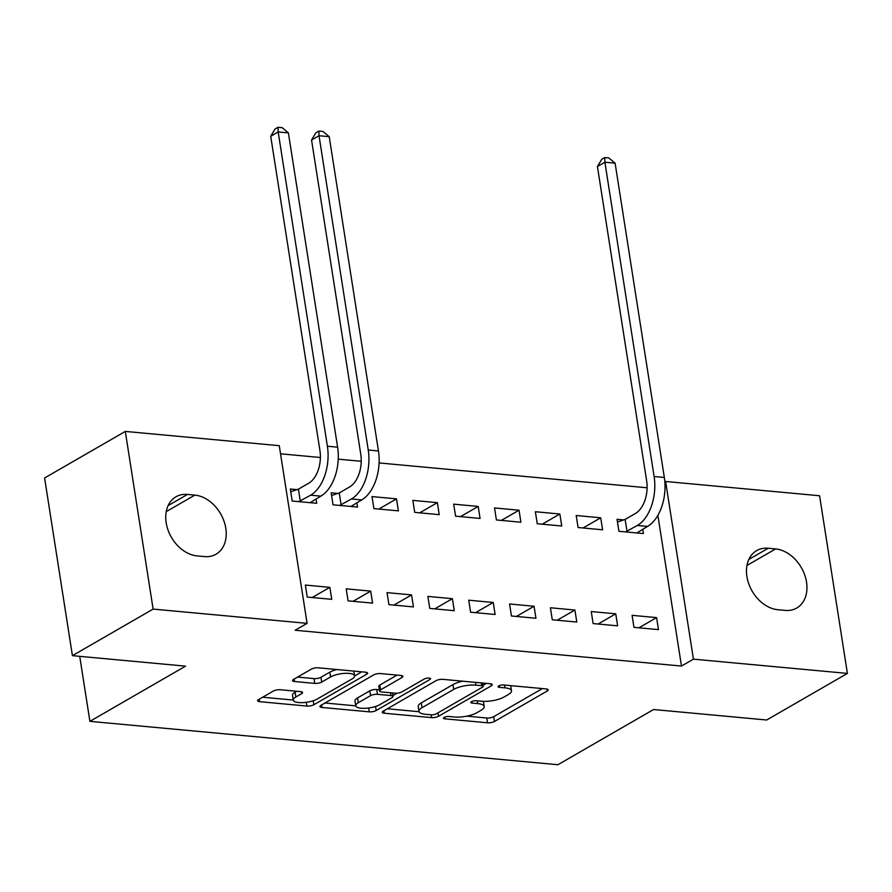 <?xml version="1.0" encoding="UTF-8"?>
<svg xmlns="http://www.w3.org/2000/svg" width="892" height="892" viewBox="0 0 892 892"><rect width="100%" height="100%" fill="white"/><g stroke="black" fill="none" stroke-linecap="round" stroke-linejoin="round"><path stroke-width="1.34" d="M444.16 717.402A3.512 1.093 171.1 0 0 443.502 718.205A3.512 1.093 171.1 0 0 444.918 718.841L487.511 722.788A5.018 1.572 171.1 0 0 494.458 721.472L547.264 690.988A5.018 1.572 171.1 0 0 548.212 689.839A5.018 1.572 171.1 0 0 546.194 688.925L503.601 684.978A3.512 1.093 171.1 0 0 498.74 685.903A3.512 1.093 171.1 0 0 498.07 686.706A3.512 1.093 171.1 0 0 499.487 687.353L505.006 687.855A16.067 5.018 171.1 0 1 511.495 690.787A16.067 5.018 171.1 0 1 508.44 694.467L504.036 697.009A16.067 5.018 171.1 0 1 481.825 701.235L476.306 700.722A3.512 1.093 171.1 0 0 471.455 701.647A3.512 1.093 171.1 0 0 470.786 702.45A3.512 1.093 171.1 0 0 472.202 703.097L477.711 703.61A16.067 5.018 171.1 0 1 484.2 706.542A16.067 5.018 171.1 0 1 481.156 710.21L476.752 712.753A16.067 5.018 171.1 0 1 454.541 716.99L449.022 716.477A3.512 1.093 171.1 0 0 444.16 717.402M280.3 689.739A5.018 1.572 171.1 0 0 273.353 691.055L258.546 699.607A5.018 1.572 171.1 0 0 257.587 700.755A5.018 1.572 171.1 0 0 259.617 701.669L306.915 706.063A5.018 1.572 171.1 0 0 313.861 704.736L366.668 674.252A5.018 1.572 171.1 0 0 367.627 673.103A5.018 1.572 171.1 0 0 365.597 672.189L318.299 667.807A5.018 1.572 171.1 0 0 311.353 669.134L293.457 679.459A5.018 1.572 171.1 0 0 292.498 680.607A5.018 1.572 171.1 0 0 294.527 681.521L314.776 683.395A5.018 1.572 171.1 0 0 321.722 682.079L330.586 676.95A13.436 4.192 171.1 0 1 345.137 673.348A13.436 4.192 171.1 0 1 354.592 675.868A13.436 4.192 171.1 0 1 352.039 678.946L317.273 699.005A13.436 4.192 171.1 0 1 302.734 702.617A13.436 4.192 171.1 0 1 293.278 700.097A13.436 4.192 171.1 0 1 295.821 697.02L301.619 693.675A5.018 1.572 171.1 0 0 302.578 692.527A5.018 1.572 171.1 0 0 300.548 691.612L280.3 689.739M307.093 623.352L153.123 609.091L125.304 431.416L279.263 445.688L307.093 623.352L295.14 630.254L681.477 666.056L693.43 659.155L665.61 481.479L819.581 495.751L847.4 673.415L693.43 659.155M847.4 673.415L766.696 720L653.568 709.519L557.924 764.723L89.902 721.349L185.547 666.146L72.419 655.665L153.123 609.091M383.214 711.158A5.018 1.572 171.1 0 0 382.255 712.307A5.018 1.572 171.1 0 0 384.285 713.221L431.594 717.614A5.018 1.572 171.1 0 0 438.529 716.287L491.347 685.803A5.018 1.572 171.1 0 0 492.295 684.655A5.018 1.572 171.1 0 0 490.265 683.74L442.967 679.358A5.018 1.572 171.1 0 0 436.021 680.685L383.214 711.158M369.255 711.838L321.956 707.445A5.018 1.572 171.1 0 1 319.927 706.531A5.018 1.572 171.1 0 1 320.875 705.382L373.692 674.909A5.018 1.572 171.1 0 1 380.628 673.583L400.876 675.456A5.018 1.572 171.1 0 1 402.905 676.381A5.018 1.572 171.1 0 1 401.946 677.53L380.527 689.884A5.018 1.572 171.1 0 0 379.579 691.032A5.018 1.572 171.1 0 0 381.609 691.947L395.033 693.196A5.018 1.572 171.1 0 0 401.98 691.869L424.28 679.002A3.512 1.093 171.1 0 1 428.082 678.065A3.512 1.093 171.1 0 1 430.557 678.723A3.512 1.093 171.1 0 1 429.888 679.526L376.201 710.511A5.018 1.572 171.1 0 1 369.255 711.838L368.652 708.003M79.722 656.345L89.902 721.349M372.588 603.126L370.704 591.117L346.207 588.854L348.081 600.851L372.588 603.126M337.789 493.421L331.166 492.808L333.039 504.816L357.547 507.08L356.856 502.698M454.262 610.697L452.389 598.688L427.881 596.413L429.766 608.422L454.262 610.697M437.348 502.642L412.84 500.379L414.724 512.387L439.232 514.651L437.348 502.642L419.686 512.844M535.947 618.256L534.063 606.259L509.566 603.984L511.439 615.993L535.947 618.256M519.033 510.213L494.525 507.949L496.398 519.947L520.906 522.221L519.033 510.213L501.36 520.415M617.621 625.827L615.748 613.819L591.24 611.555L593.124 623.564L617.621 625.827M600.706 517.784L576.199 515.509L578.083 527.518L602.591 529.792L600.706 517.784L583.045 527.975M681.477 666.056L657.872 515.331M647.101 487.779L379.089 462.937M361.227 461.287L338.246 459.157M320.384 457.496L280.545 453.805M623.675 519.913L617.041 519.3L618.925 531.298L643.422 533.572L642.742 529.179M658.463 629.618L656.59 617.61L632.082 615.335L633.967 627.344L658.463 629.618M559.864 514.004L535.367 511.729L537.24 523.738L561.748 526.001L559.864 514.004L542.202 524.195M576.789 622.047L574.905 610.039L550.397 607.764L552.282 619.773L576.789 622.047M478.19 506.433L453.682 504.158L455.567 516.167L480.063 518.442L478.19 506.433L460.528 516.624M495.105 614.476L493.231 602.468L468.724 600.204L470.608 612.202L495.105 614.476M396.505 498.862L372.009 496.588L373.882 508.596L398.389 510.871L396.505 498.862L378.844 509.053M413.431 606.906L411.547 594.908L387.039 592.634L388.923 604.642L413.431 606.906M296.958 489.641L290.324 489.028L292.208 501.025L316.705 503.3L316.024 498.907M331.746 599.335L329.873 587.337L305.365 585.063L307.249 597.071L331.746 599.335M197.121 555.906A32.748 24.173 -120 0 1 168.075 530.149A32.748 24.173 -120 0 1 175.936 496.811A32.748 24.173 -120 0 1 187.498 494.436L194.846 495.116A32.748 24.173 -120 0 1 223.892 520.883A32.748 24.173 -120 0 1 216.031 554.211A32.748 24.173 -120 0 1 204.469 556.586L197.121 555.906M72.419 655.665L44.6 477.989L125.304 431.416M664.841 481.925L665.61 481.479M775.583 548.937A32.748 24.173 -120 0 1 804.629 574.693A32.748 24.173 -120 0 1 796.768 608.021A32.748 24.173 -120 0 1 785.205 610.396L777.857 609.715A32.748 24.173 -120 0 1 748.812 583.959A32.748 24.173 -120 0 1 756.672 550.62A32.748 24.173 -120 0 1 768.235 548.245L775.583 548.937L746.972 565.45M656.59 617.61L638.928 627.801M615.748 613.819L598.086 624.021M574.905 610.039L557.244 620.23M534.063 606.259L516.401 616.45M493.231 602.468L475.57 612.67M452.389 598.688L434.727 608.879M411.547 594.908L393.885 605.099M370.704 591.117L353.042 601.308M329.873 587.337L312.211 597.529M484.2 706.542L483.453 701.736A16.067 5.018 171.1 0 0 483.33 701.335M511.495 690.787L510.737 685.993A16.067 5.018 171.1 0 0 510.637 685.625M466.839 716.142L486.753 717.993A5.018 1.572 171.1 0 0 493.7 716.666L542.381 688.568M483.018 685.379L486.463 683.395M387.34 708.772L419.084 711.716M431.282 714.827A3.512 1.093 171.1 0 0 436.143 713.901L482.505 687.152A3.512 1.093 171.1 0 0 483.174 686.349A3.512 1.093 171.1 0 0 481.747 685.703L475.938 685.168A16.067 5.018 171.1 0 0 453.727 689.393L422.039 707.679A16.067 5.018 171.1 0 0 418.984 711.359A16.067 5.018 171.1 0 0 425.473 714.291L431.282 714.827M462.881 681.209A16.067 5.018 171.1 0 0 452.969 684.599L453.727 689.393M418.984 711.359L418.237 706.553A16.067 5.018 171.1 0 1 421.28 702.885L452.969 684.599M355.774 705.851L325.011 702.996M397.063 675.11L379.78 685.078A5.018 1.572 171.1 0 0 378.821 686.227L379.579 691.032M397.152 693.184L392.826 695.671M358.305 702.718A13.436 4.192 171.1 0 0 355.752 705.784A13.436 4.192 171.1 0 0 365.207 708.304A13.436 4.192 171.1 0 0 379.758 704.702L392.001 697.633A5.018 1.572 171.1 0 0 392.959 696.485A5.018 1.572 171.1 0 0 390.93 695.57L377.494 694.322A5.018 1.572 171.1 0 0 370.559 695.637L358.305 702.718L357.558 697.912A13.436 4.192 171.1 0 0 355.005 700.978L355.752 705.784M357.558 697.912L369.801 690.843A5.018 1.572 171.1 0 1 376.747 689.516L379.379 689.761M293.278 700.097L292.52 695.292A13.436 4.192 171.1 0 1 295.074 692.214L296.735 691.255M337.065 669.546A13.436 4.192 171.1 0 0 329.839 672.155L330.586 676.95M297.582 677.073L314.017 678.6A5.018 1.572 171.1 0 0 320.964 677.273L329.839 672.155M354.603 675.991L361.784 671.843M262.672 697.221L293.267 700.064M617.465 522.01L625.125 519.423L635.461 513.457A25.578 15.298 -84.7 0 0 646.644 480.821L597.428 166.525L601.754 159.278L604.743 157.55L608.823 157.929L615.112 163.169L664.328 477.454A38.378 22.947 95.3 0 1 647.547 526.403L636.799 532.959M615.112 163.169L604.899 162.221L654.115 476.506A38.378 22.947 95.3 0 1 637.334 525.466L625.548 531.922M604.743 157.55L604.899 162.221L597.428 166.525M625.125 519.423L627.009 531.42M331.59 495.528L339.25 492.93L349.586 486.965A25.578 15.298 -84.7 0 0 360.769 454.329L311.553 140.044L315.88 132.785L318.868 131.068L322.949 131.447L329.226 136.677L378.453 450.962A38.378 22.947 95.3 0 1 361.673 499.921L350.924 506.466M329.226 136.677L319.024 135.729L368.24 450.014A38.378 22.947 95.3 0 1 351.459 498.974L339.674 505.43M318.868 131.068L319.024 135.729L311.553 140.044M339.25 492.93L341.134 504.939M290.747 491.737L298.407 489.15L308.743 483.185A25.578 15.298 -84.7 0 0 319.927 450.549L270.711 136.253L275.037 129.006L278.025 127.277L282.106 127.656L288.395 132.886L337.611 447.182A38.378 22.947 95.3 0 1 320.83 496.13L310.082 502.687M288.395 132.886L278.181 131.949L327.397 446.234A38.378 22.947 95.3 0 1 310.617 495.183L298.831 501.638M278.025 127.277L278.181 131.949L270.711 136.253M298.407 489.15L300.292 501.148M444.651 717.157L444.918 718.841M499.23 685.658L499.487 687.353M471.935 701.413L472.202 703.097M477.276 700.811L477.711 703.61M504.56 685.067L505.006 687.855M546.963 689.037L547.264 690.988M493.7 716.666L494.458 721.472M486.753 717.993L487.511 722.788M491.035 683.852L491.347 685.803M437.994 712.842L438.529 716.287M431.148 714.815L431.594 717.614M383.906 710.768L384.285 713.221M481.312 682.915L481.747 685.703M475.503 682.369L475.938 685.168M421.28 702.885L422.039 707.679M321.566 704.992L321.956 707.445M401.645 675.578L401.946 677.53M379.78 685.078L380.527 689.884M429.676 678.154L429.888 679.526M375.565 706.475L376.201 710.511M390.495 692.772L390.93 695.57M376.747 689.516L377.494 694.322M369.801 690.843L370.559 695.637M301.318 691.724L301.619 693.675M295.074 692.214L295.821 697.02M320.964 677.273L321.722 682.079M314.017 678.6L314.776 683.395M294.148 679.057L294.527 681.521M366.367 672.3L366.668 674.252M313.237 700.733L313.861 704.736M306.324 702.283L306.915 706.063M259.226 699.216L259.617 701.669M768.235 548.245L748.845 559.44M187.498 494.436L168.097 505.63M194.846 495.116L166.224 511.64M647.547 526.403L637.334 525.466M664.328 477.454L654.115 476.506M361.673 499.921L351.459 498.974M378.453 450.962L368.24 450.014M320.83 496.13L310.617 495.183M337.611 447.182L327.397 446.234M482.65 683.038L483.174 686.349M392.402 692.95L392.959 696.485M353.845 671.096L354.592 675.868"/></g></svg>
